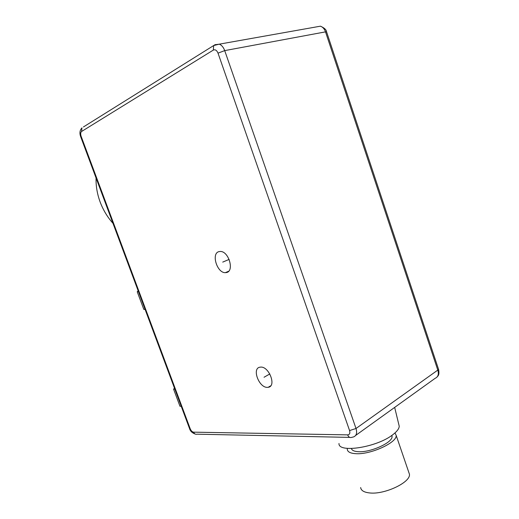 <?xml version="1.0" encoding="UTF-8"?>
<svg xmlns="http://www.w3.org/2000/svg" width="519" height="519" viewBox="0 0 519 519"><rect width="100%" height="100%" fill="white"/><g stroke="black" fill="none" stroke-linecap="round" stroke-linejoin="round"><path stroke-width="0.78" d="M226.485 272.546L225.343 272.67C217.02 273.091 210.993 253.33 218.973 251.618L220.426 251.462C228.84 251.274 234.523 271.262 226.485 272.546M267.668 387.343C259.046 388.283 251.443 367.926 260.162 367.167L260.421 367.134C268.913 365.863 276.835 386.37 268.226 387.284L267.668 387.343M174.819 389.107L173.593 389.179L174.462 388.147M181.215 406.241L179.97 406.273L173.593 389.179M138.404 291.483L137.237 291.775L138.164 290.828M144.989 309.129L143.808 309.382L137.237 291.775M145.086 309.389L143.808 309.382M398.761 424.276L399.234 426.229C399.105 428.694 396.996 431.497 392.902 434.637C376.982 447.41 338.057 453.372 338.991 443.473M391.819 435.428L392.033 436.414C393.058 442.35 370.774 452.587 358.486 451.705C354.308 451.485 351.934 450.427 351.376 448.533M394.985 432.93L396.159 435.35C397.411 442.467 370.534 454.8 355.82 453.684C350.357 453.359 347.503 451.88 347.263 449.246L347.328 448.384M408.719 472.102L409.426 474.178C411.009 482.248 384.423 494.867 369.509 492.927C363.975 492.304 361.023 490.507 360.66 487.529M112.98 223.326C107.452 217.13 103.184 210.052 100.173 202.086C97.215 194.106 95.846 186.068 96.06 177.972M222.735 262.101L229.132 259.409M264.048 377.255L269.828 373.94M349.572 430.562L218.012 53.139C216.793 50.285 215.223 49.266 213.315 50.09L81.561 131.495C80.549 132.403 80.413 134.019 81.152 136.354L190.181 428.694C191.076 430.77 192.218 431.925 193.593 432.158L347.646 434.87C349.644 434.65 350.28 433.209 349.572 430.562L356.015 428.499L224.708 50.615C223.468 47.268 221.658 45.114 219.284 44.16L215.009 44.738M317.479 26.703L320.418 26.184C322.747 26.988 324.446 28.882 325.51 31.867L224.708 50.615L218.012 53.139M326.626 32.003L325.51 31.867L437.887 370.384C438.964 374.368 438.036 377.021 435.11 378.345L355.677 435.415M347.646 434.87C348.541 437.043 349.832 437.893 351.512 437.426L353.608 436.901C356.495 435.694 357.299 432.898 356.015 428.499L438.613 369.515C439.619 375.646 437.854 375.782 436.94 377.17M81.152 136.354L80.717 136.841L189.467 428.37L190.181 428.694M193.593 432.158C194.359 433.871 195.527 434.552 197.103 434.189L349.735 437.394M438.529 369.256L326.574 31.847C326.38 29.758 324.323 27.87 320.418 26.184L219.284 44.16L213.672 45.549L215.301 44.556M213.315 50.09L213.672 45.549L83.416 126.967M81.561 131.495L81.983 127.862C79.816 130.139 79.381 133.111 80.692 136.776M225.343 272.67L228.684 271.223M268.226 387.284L270.704 385.825M189.513 428.493C190.246 431.12 192.231 433.008 195.455 434.156M399.234 426.229L394.667 407.402M396.159 435.35L409.426 474.178M391.722 435.499L392.033 436.414"/></g></svg>
